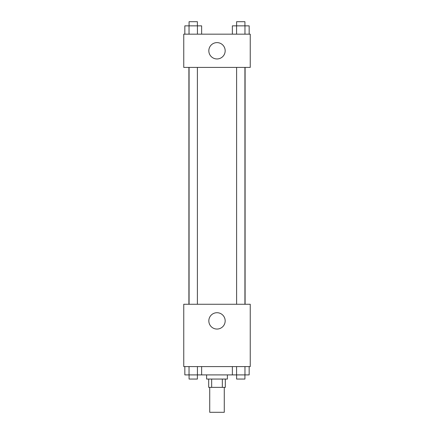 <?xml version="1.0" encoding="UTF-8"?>
<svg xmlns="http://www.w3.org/2000/svg" width="434" height="434" viewBox="0 0 434 434"><rect width="100%" height="100%" fill="white"/><g stroke="black" fill="none" stroke-linecap="round" stroke-linejoin="round"><path stroke-width="0.65" d="M209.731 387.367L209.731 412.3L224.269 412.3L224.269 387.367M222.333 379.056L222.333 387.367L208.689 387.367L208.689 379.056M222.333 387.367L225.311 387.367L225.311 379.056M227.389 374.9L227.389 379.056L206.611 379.056L206.611 374.9M211.667 379.056L211.667 387.367M201.631 366.589L201.631 374.9L249.165 374.9L249.165 366.589M250.244 366.589L183.756 366.589L183.756 304.261L250.244 304.261L250.244 366.589M217 329.053A8.17 8.17 0 0 1 209.926 316.798A8.17 8.17 0 0 1 224.074 316.798A8.17 8.17 0 0 1 217 329.053M245.091 67.411L245.091 304.261M236.611 304.261L236.611 67.411M197.389 67.411L197.389 304.261M250.244 67.411L183.756 67.411L183.756 34.167L250.244 34.167L250.244 67.411M225.17 50.789A8.17 8.17 0 0 1 212.915 57.863A8.17 8.17 0 0 1 212.915 43.709A8.17 8.17 0 0 1 225.17 50.789M249.165 34.167L249.165 25.856L232.369 25.856L232.369 34.167M244.966 25.856L244.966 34.167M236.568 25.856L236.568 34.167M236.611 25.856L236.611 21.7L244.922 21.7L244.922 25.856M201.631 34.167L201.631 25.856L184.835 25.856L184.835 34.167M197.432 25.856L197.432 34.167M189.034 25.856L189.034 34.167M189.078 25.856L189.078 21.7L197.389 21.7L197.389 25.856M232.369 366.589L232.369 374.9M244.966 366.589L244.966 374.9M236.568 366.589L236.568 374.9M244.922 374.9L244.922 379.056L236.611 379.056L236.611 374.9M201.631 374.9L184.835 374.9L184.835 366.589M197.432 366.589L197.432 374.9M189.034 366.589L189.034 374.9M197.389 374.9L197.389 379.056L189.078 379.056L189.078 374.9M188.909 67.411L188.909 304.261M244.922 304.261L244.922 67.411M189.078 67.411L189.078 304.261"/></g></svg>
